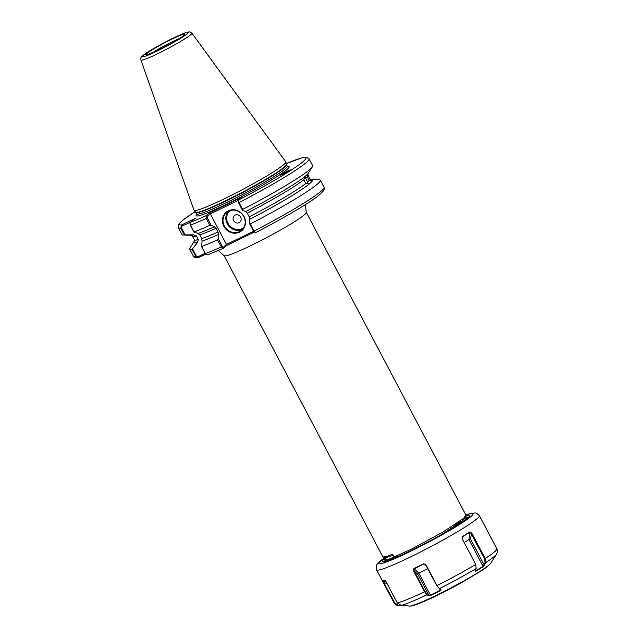 <?xml version="1.0" encoding="UTF-8"?>
<svg xmlns="http://www.w3.org/2000/svg" width="638" height="638" viewBox="0 0 638 638"><rect width="100%" height="100%" fill="white"/><g stroke="black" fill="none" stroke-linecap="round" stroke-linejoin="round"><path stroke-width="0.96" d="M303.808 179.796L304.972 176.702L308.529 184.015L305.769 183.513L303.808 179.796A65.363 5.375 152.2 0 1 247.249 213.14L249.211 216.856A65.363 5.375 -27.8 0 0 305.769 183.513M307.731 173.967L307.955 175.721L311.44 181.192L309.215 180.442L308.146 178.688L307.253 176.726L307.683 174.022M191.879 33.16L189.454 31.9L187.692 32.091C186.535 32.315 183.178 33.328 173.089 38.16C160.888 44.134 151.118 49.684 143.797 54.812C139.81 58.576 141.046 56.965 140.902 60.044A28.814 2.369 152.2 0 0 157.865 53.608A28.814 2.369 152.2 0 0 191.879 33.16L285.808 161.853A51.885 4.267 152.2 0 1 285.864 161.988L286.422 164.421A51.239 4.211 152.2 0 1 225.884 200.643A51.239 4.211 152.2 0 1 195.794 212.207L194.901 212.406L195.467 211.848M280.792 174.74C280.88 174.094 293.576 168.105 290.162 170.322C290.075 170.968 277.378 176.957 280.792 174.74L280.568 175.003M239.577 232.136A12.082 11.165 50.7 0 1 223.874 226.378A12.082 11.165 50.7 0 1 228.34 210.827A12.082 11.165 50.7 0 1 244.043 216.585A12.082 11.165 50.7 0 1 239.577 232.136M228.699 211.122A11.62 10.734 -129.3 0 0 226.737 212.374A11.62 10.734 -129.3 0 0 225.039 227.152A11.62 10.734 -129.3 0 0 239.497 231.61A11.62 10.734 -129.3 0 0 241.451 230.358A11.62 10.734 -129.3 0 0 243.15 215.58A11.62 10.734 -129.3 0 0 228.699 211.122M239.106 222.646A4.259 3.94 50.7 0 1 233.572 220.612A4.259 3.94 50.7 0 1 235.143 215.134A4.259 3.94 50.7 0 1 240.678 217.159A4.259 3.94 50.7 0 1 239.106 222.646M254.299 232.08L226.785 245.439L223.156 248.381L207.517 254.897L205.38 253.589A73.848 6.069 -27.8 0 0 221.266 246.946L217.542 239.872L218.276 238.708L218.499 234.433A67.102 5.511 -27.8 0 1 202.063 241.14L201.656 246.523A73.848 6.069 -27.8 0 0 217.542 239.872M386.492 556.663L384.57 560.084L388.422 559.486L411.614 549.087L442.868 532.092L463.754 518.223L465.987 515.193L306.328 212.358L305.323 204.639M461.107 522.841L455.715 524.914M461.274 522.729L455.684 524.875M285.864 161.988A51.885 4.267 152.2 0 1 224.568 198.665A51.885 4.267 152.2 0 1 194.088 210.373A51.885 4.267 152.2 0 1 194.016 210.245L140.902 60.044M191.129 221.745L182.037 226.155L180.737 228.029A73.848 6.069 152.2 0 1 178.393 227.702L182.013 234.569A73.848 6.069 -27.8 0 0 183.082 234.983A73.848 6.069 -27.8 0 0 184.358 234.888L180.737 228.029L181.838 224.855L195.34 218.3L190.547 222.215L189.964 223.675L193.984 231.977A73.848 6.069 -27.8 0 0 209.87 225.326L206.257 218.467L206.082 215.748L209.607 212.861L241.93 197.166L238.405 200.053L238.173 201.401M193.984 231.977L198.011 233.46A67.102 5.511 -27.8 0 0 214.448 226.753L211.21 225.302L209.87 225.326M183.082 234.983L190.762 235.231A67.102 5.511 -27.8 0 0 193.426 234.848L184.358 234.888M199.734 234.888L201.696 238.604A65.363 5.375 -27.8 0 0 217.989 232.017L216.027 228.292A65.363 5.375 152.2 0 1 199.734 234.888L198.011 233.46M194.446 241.1L194.335 239.744A65.363 5.375 -27.8 0 0 198.338 239.625L196.376 235.9A65.363 5.375 152.2 0 1 192.373 236.028L191.32 235.167M189.949 247.999A73.848 6.069 -27.8 0 0 189.685 249.115A73.848 6.069 -27.8 0 0 192.03 249.434L197.477 242.528A67.102 5.511 -27.8 0 1 194.08 241.523L189.949 247.999M194.494 240.965A67.102 5.511 -27.8 0 0 194.08 241.523M205.731 254.171L198.227 257.688L195.754 256.508L192.03 249.434M201.656 246.523L205.253 253.565L201.393 246.244M214.448 226.753L216.027 228.292M196.376 235.9L193.442 234.84M217.989 232.017L218.499 234.433M202.063 241.14L201.696 238.604M198.338 239.625L197.477 242.528M223.364 247.217L223.252 248.318L221.266 246.946L222.303 246.348L223.364 247.217L226.45 244.426L253.565 231.259M242.623 209.424A73.848 6.069 -27.8 0 0 312.389 166.805A73.848 6.069 -27.8 0 0 312.652 165.689L309.039 158.822A73.848 6.069 152.2 0 1 239.003 202.565L242.623 209.424L242.432 210.149L245.67 211.593A67.102 5.511 -27.8 0 0 306.272 175.41A67.102 5.511 -27.8 0 0 308.258 173.281L312.389 166.805M311.575 179.573A67.102 5.511 -27.8 0 1 249.713 219.281L249.498 223.555L250.295 223.978A73.848 6.069 -27.8 0 0 320.324 180.235A73.848 6.069 -27.8 0 0 319.255 179.82L311.575 179.573A67.102 5.511 -27.8 0 0 310.873 179.605M250.295 223.978L254.02 231.044L255.583 232.631L254.243 232.041M247.249 213.14L245.67 211.593M249.713 219.281L249.211 216.856M311.009 179.637L309.964 178.776L308.01 175.059A65.363 5.375 152.2 0 1 307.955 175.721M309.039 158.822L306.224 157.195L301.981 157.801L286.231 163.599A71.52 5.878 -27.8 0 1 300.634 163.567A71.52 5.878 -27.8 0 1 238.405 200.053L239.003 202.565L238.508 202.717L238.293 201.153M218.292 250.527L224.097 255.71L382.952 557.006L386.803 556.408L392.577 554.175L394.18 557.205L388.398 559.438L384.57 560.084M463.882 520.919L457.845 522.674M388.255 559.542L388.741 560.371M434.271 538.703L442.533 533.942L462.071 520.943L463.954 518.973L464.057 517.96M383.446 557.197L386.827 557.309L393.207 555.363M238.309 200.324L210.357 213.897L226.45 244.426M210.357 213.897L207.071 216.314L207.286 217.869L211.21 225.302M218.276 238.708L222.303 246.348M254.586 232.057L253.525 231.195L249.498 223.555M242.432 210.149L238.508 202.717M193.984 232.192L190.236 225.086L190.116 223.715M206.21 254.243L205.253 253.565M181.383 227.758L185.132 234.872M192.54 248.924L196.4 256.237L198.131 256.683L205.109 253.294M226.61 244.561L226.785 245.439M232.415 241.531L233.301 242.273M252.592 232.902L251.707 232.16M190.547 222.215A71.52 5.878 -27.8 0 0 206.082 215.748L207.071 216.314M209.607 212.861L210.317 213.658M178.393 227.702L178.64 224.464L179.645 223.133L184.119 219.209L195.212 211.585A71.52 5.878 -27.8 0 0 181.838 224.855L182.037 226.155M199.016 257.425L198.131 256.683M439.008 588.395L440.962 589.464L440.523 590.597L430.634 595.461L428.553 595.565L427.037 594.744L424.549 591.729L413.719 571.185L413.887 568.61L423.815 563.729L426.176 565.061L437.006 585.604L439.454 588.651L436.799 585.668L425.394 564.407L423.935 563.896L413.823 569.08L414.142 570.93L424.98 591.474L427.213 594.225L428.728 595.047L417.762 574.248L418.823 573.083L430.451 595.142L440.308 590.302L440.555 589.233M428.553 595.565L428.728 595.047L430.634 595.461M464.169 542.539L468.962 539.565L470.637 539.23L484.09 564.734L485.079 562.541L484.673 558.792L470.23 532.124L462.414 536.765L462.095 537.475M475.103 570.316L475.589 570.986L483.078 566.329L484.09 564.734L484.617 564.869L483.205 566.68L475.685 571.353L475.182 570.739L476.179 568.546L475.709 564.423L462.39 539.166L462.406 536.534L469.951 531.845L471.857 533.28L485.175 558.537L485.606 562.684L484.617 564.869M466.641 518.782L462.725 519.085M464.879 517.187L466.88 516.908L467.518 517.928L461.577 522.53C455.293 526.765 446.696 531.885 435.778 537.882L411.925 550.227L396.389 557.373L385.153 561.36M475.31 570.452L475.685 571.353L475.182 570.739M382.561 580.708L385.224 580.62L386.445 582.406L397.283 602.95L401.158 605.39L405.856 605.653L403.479 605.845L396.342 605.175L394.292 603.189L382.561 580.708L385.001 580.532M405.872 605.629L402.498 605.43M409.468 606.1A46.399 3.812 -27.8 0 0 459.28 583.451A46.399 3.812 -27.8 0 0 490.71 563.266L487.328 566.68L482.655 570.053L459.169 584.017C441.576 593.563 427.428 600.358 416.726 604.393C409.612 606.698 411.494 605.805 409.955 606.1L403.16 605.454M475.741 564.486L475.717 564.439A58.098 4.777 -27.8 0 1 457.279 574.942A58.098 4.777 -27.8 0 1 437.006 585.604L436.799 585.668M386.086 561.177L386.676 560.323M464.791 517.274L467.048 516.916M386.644 561.033L388.861 559.335M455.755 524.085L460.508 522.227M462.406 536.534L462.39 539.166L475.685 564.383M469.951 531.845L468.962 539.565L483.205 566.68M485.079 562.541L485.606 562.684A55.777 4.586 152.2 0 0 496.452 554.263L490.71 563.266M470.637 539.23L471.354 533.535L471.857 533.28M386.11 581.808L382.856 580.803L394.731 602.974L398.264 605.191L400.154 605.247M401.454 605.725L401.541 605.287M398.184 605.629L398.264 605.191M383.454 582.646L386.963 583.379M427.835 568.657L418.823 573.083L413.887 568.61M439.423 588.635L440.523 590.597M401.158 605.39A55.777 4.586 152.2 0 0 427.037 594.744L427.213 594.225M413.719 571.185L414.142 570.93L417.762 574.248M426.623 566.361L423.815 563.729M242.759 229.074A11.62 10.734 50.7 0 1 242.32 229.305A11.62 10.734 50.7 0 1 228.444 225.645A11.62 10.734 50.7 0 1 228.26 211.345M230.023 210.588A10.926 10.088 -129.3 0 0 228.683 224.44A10.926 10.088 -129.3 0 0 242.201 228.516A10.926 10.088 -129.3 0 0 243.852 227.495M179.445 38.519A19.754 1.627 -27.8 0 0 172.22 41.789A19.754 1.627 -27.8 0 0 152.346 52.81M171.829 39.173A22.075 1.81 152.2 0 1 183.712 35.576A22.075 1.81 152.2 0 1 158.75 49.876A22.075 1.81 152.2 0 1 146.868 53.464A22.075 1.81 152.2 0 1 171.829 39.173M157.57 50.833A26.054 2.137 -27.8 0 0 187.038 33.966A26.054 2.137 -27.8 0 0 173.01 38.208A26.054 2.137 -27.8 0 0 143.55 55.075A26.054 2.137 -27.8 0 0 157.57 50.833M224.097 255.71A46.478 3.82 -27.8 0 0 251.444 245.295A46.478 3.82 -27.8 0 0 306.328 212.358M286.422 164.421L286.51 164.676A51.192 4.203 152.2 0 1 226.067 200.954A51.192 4.203 152.2 0 1 195.946 212.422L196.703 213.866A51.192 4.203 152.2 0 0 226.825 202.39A51.192 4.203 152.2 0 0 287.267 166.111L287.794 166.566L287.244 166.59M287.563 166.454A52.587 4.322 152.2 0 1 274.292 178.249A52.587 4.322 152.2 0 1 227.056 203.961A52.587 4.322 152.2 0 1 196.823 214.296M307.779 181.854A65.363 5.375 -27.8 0 0 309.215 180.442M307.253 176.726A65.363 5.375 152.2 0 1 305.817 178.138M309.916 179.438A65.363 5.375 -27.8 0 0 309.964 178.776M207.286 217.869L206.257 218.467A73.848 6.069 152.2 0 1 190.363 225.11L190.236 225.086M198.227 257.688C195.188 257.84 193.585 257.345 193.41 256.181A73.848 6.069 -27.8 0 0 195.754 256.508L196.4 256.237M253.525 231.195L254.02 231.044A73.848 6.069 -27.8 0 0 324.056 187.301L320.324 180.235M484.673 558.792L485.175 558.537A58.098 4.777 -27.8 0 0 496.842 548.784L479.369 515.656A58.098 4.777 152.2 0 1 439.813 541.814A58.098 4.777 152.2 0 1 376.587 569.846L394.053 602.974A58.098 4.777 -27.8 0 0 394.292 603.189L394.731 602.974M385.312 557.261A53.448 4.394 -27.8 0 0 387.569 561.568A53.448 4.394 -27.8 0 0 436.703 537.786A53.448 4.394 -27.8 0 0 465.923 515.057M465.9 515.895A49.27 4.051 152.2 0 1 435.85 537.858A49.27 4.051 152.2 0 1 391.891 559.255A49.27 4.051 152.2 0 1 386.405 557.293M397.713 555.905A44.62 3.668 -27.8 0 0 394.085 558.338M476.179 568.546A55.777 4.586 152.2 0 1 458.674 578.53A55.777 4.586 152.2 0 1 439.454 588.651M397.283 602.95A58.098 4.777 -27.8 0 0 424.549 591.729L424.98 591.474M462.414 536.765L462.183 538.568M183.768 35.537L183.903 35.297C186.152 34.324 172.164 43.567 158.814 49.828L147.434 54.693M241.746 238.229L240.558 238.803M194.088 210.373L195.946 212.422M286.51 164.676L287.267 166.111M196.791 214.551L196.703 213.866M194.335 239.744L192.373 236.028M193.41 256.181L189.685 249.115M307.891 173.703L308.01 175.059M324.056 187.301C324.535 187.739 324.455 188.824 323.809 190.547L318.617 195.571C308.553 203.458 282.044 219.025 255.535 232.655M246.061 236.124L244.864 236.714M455.317 524.372L456.417 525.887M388.446 560.379L385.065 560.268M463.954 518.973L465.772 516.118M387.441 560.794L388.111 559.741M466.697 517.873L464.695 517.809M189.972 224.097L189.964 223.675M479.369 515.656L476.586 513.239L475.214 512.92L469.68 513.742L465.892 515.002M394.053 602.974L396.342 605.175M496.842 548.784C497.281 548.991 497.401 550.283 497.193 552.66L496.452 554.263M385.232 557.253L377.122 564.144L376.26 565.858L376.587 569.846"/></g></svg>
